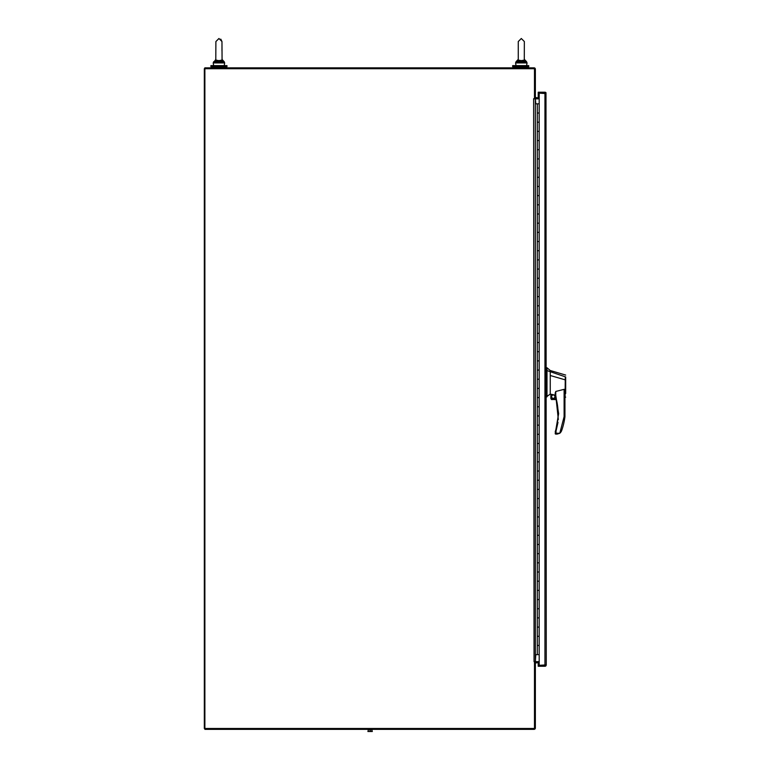 <?xml version="1.0" encoding="UTF-8"?>
<svg xmlns="http://www.w3.org/2000/svg" width="770" height="770" viewBox="0 0 770 770"><rect width="100%" height="100%" fill="white"/><g stroke="black" fill="none" stroke-linecap="round" stroke-linejoin="round"><path stroke-width="1.16" d="M534.486 98.55L534.486 68.713L204.878 68.713L204.878 729.354L534.053 729.354A1.309 1.309 0 0 0 535.362 728.045L535.362 661.931L534.486 661.931L534.486 728.487L204.329 728.487L204.329 68.713L204.878 67.837L534.053 67.837A1.309 1.309 0 0 1 535.362 69.156L535.362 98.55L533.639 98.685L534.053 661.651L535.362 661.651L535.362 98.82L534.053 98.82M535.362 662.97L539.193 662.527M534.996 661.931A1.309 1.309 0 0 1 535.804 661.651L539.193 661.651M539.193 98.82L535.804 98.82A1.309 1.309 0 0 1 534.996 98.55M539.193 97.954L535.362 97.511M212.048 67.837L212.048 66.692M225.822 67.837L225.822 66.692M210.903 65.633L226.967 65.633L226.967 66.692L210.903 66.692L210.903 65.633M372.064 731.221L372.064 729.806L370.11 729.806L370.11 731.221L372.333 731.5L367.877 731.5L370.11 731.5M370.11 729.806L368.156 729.806L368.156 731.221M535.804 103.834L535.362 98.82M535.362 661.651L535.804 654.644M537.306 654.644L539.193 654.644L539.173 645.462L537.306 645.462L539.173 645.462L539.173 636.28L537.306 636.28L537.306 627.098L538.095 627.098L537.306 627.098L537.306 608.743L538.095 608.743L537.306 608.743L537.306 590.378L538.095 590.378L537.306 590.378L537.306 572.023L538.095 572.023L537.306 572.023L537.306 553.659L538.095 553.659L537.306 553.659L537.306 535.304L538.095 535.304L537.306 535.304L537.306 516.94L538.095 516.94L537.306 516.94L537.306 498.575L538.095 498.575L537.306 498.575L537.306 480.22L538.095 480.22L537.306 480.22L537.306 461.856L538.095 461.856L537.306 461.856L537.306 443.501L538.095 443.501L537.306 443.501L537.306 425.136L538.095 425.136L537.306 425.136L537.306 406.781L538.095 406.781L537.306 406.781L537.306 388.417L538.095 388.417L537.306 388.417L537.306 370.062L538.095 370.062L537.306 370.062L537.306 351.697L538.095 351.697L537.306 351.697L537.306 333.333L538.095 333.333L537.306 333.333L537.306 314.978L538.095 314.978L537.306 314.978L537.306 296.614L538.095 296.614L537.306 296.614L537.306 278.259L538.095 278.259L537.306 278.259L537.306 259.894L538.095 259.894L537.306 259.894L537.306 241.539L538.095 241.539L537.306 241.539L537.306 223.175L538.095 223.175L537.306 223.175L537.306 204.82L538.095 204.82L537.306 204.82L537.306 186.456L538.095 186.456L537.306 186.456L537.306 168.091L538.095 168.091L537.306 168.091L537.306 149.736L538.095 149.736L537.306 149.736L537.306 131.372L538.095 131.372L537.306 131.372L537.306 113.017L538.095 113.017L537.306 113.017L537.306 103.834L539.193 103.834L539.173 113.017L538.095 113.017L539.173 113.017L539.173 122.199L537.306 122.199L539.173 122.199L539.173 131.372L538.095 131.372L539.173 131.372L539.173 140.554L537.306 140.554L539.173 140.554L539.173 149.736L538.095 149.736L539.173 149.736L539.173 158.918L537.306 158.918L539.173 158.918L539.173 168.091L538.095 168.091L539.173 168.091L539.173 177.273L537.306 177.273L539.173 177.273L539.173 186.456L538.095 186.456L539.173 186.456L539.173 195.638L537.306 195.638L539.173 195.638L539.173 204.82L538.095 204.82L539.173 204.82L539.173 213.993L537.306 213.993L539.173 213.993L539.173 223.175L538.095 223.175L539.173 223.175L539.173 232.357L537.306 232.357L539.173 232.357L539.173 241.539L538.095 241.539L539.173 241.539L539.173 250.712L537.306 250.712L539.173 250.712L539.173 259.894L538.095 259.894L539.173 259.894L539.173 269.077L537.306 269.077L539.173 269.077L539.173 278.259L538.095 278.259L539.173 278.259L539.173 287.441L537.306 287.441L539.173 287.441L539.173 296.614L538.095 296.614L539.173 296.614L539.173 305.796L537.306 305.796L539.173 305.796L539.173 314.978L538.095 314.978L539.173 314.978L539.173 324.16L537.306 324.16L539.173 324.16L539.173 333.333L538.095 333.333L539.173 333.333L539.173 342.515L537.306 342.515L539.173 342.515L539.173 351.697L538.095 351.697L539.173 351.697L539.173 360.88L537.306 360.88L539.173 360.88L539.173 370.062L538.095 370.062L539.173 370.062L539.173 379.235L537.306 379.235L539.173 379.235L539.173 388.417L538.095 388.417L539.173 388.417L539.173 397.599L537.306 397.599L539.173 397.599L539.173 406.781L538.095 406.781L539.173 406.781L539.173 415.954L537.306 415.954L539.173 415.954L539.173 425.136L538.095 425.136L539.173 425.136L539.173 434.319L537.306 434.319L539.173 434.319L539.173 443.501L538.095 443.501L539.173 443.501L539.173 452.683L537.306 452.683L539.173 452.683L539.173 461.856L538.095 461.856L539.173 461.856L539.173 471.038L537.306 471.038L539.173 471.038L539.173 480.22L538.095 480.22L539.173 480.22L539.173 489.402L537.306 489.402L539.173 489.402L539.173 498.575L538.095 498.575L539.173 498.575L539.173 507.757L537.306 507.757L539.173 507.757L539.173 516.94L538.095 516.94L539.173 516.94L539.173 526.122L537.306 526.122L539.173 526.122L539.173 535.304L538.095 535.304L539.173 535.304L539.173 544.477L537.306 544.477L539.173 544.477L539.173 553.659L538.095 553.659L539.173 553.659L539.173 562.841L537.306 562.841L539.173 562.841L539.173 572.023L538.095 572.023L539.173 572.023L539.173 581.196L537.306 581.196L539.173 581.196L539.173 590.378L538.095 590.378L539.173 590.378L539.173 599.56L537.306 599.56L539.173 599.56L539.173 608.743L538.095 608.743L539.173 608.743L539.173 617.915L537.306 617.915L539.173 617.915L539.173 627.098L538.095 627.098L539.173 627.098L539.173 636.28L537.306 636.28L537.306 654.644L535.362 654.644M537.306 103.834L535.362 103.834M545.381 664.953L538.22 665.386L538.22 662.527M538.22 97.954L538.22 93.083L545.381 93.526M539.193 93.083L538.22 93.083L538.22 92.217L544.948 92.217A1.309 1.309 0 0 1 545.988 92.727L546.257 664.953L544.948 665.396L546.257 664.953L545.988 665.752A1.309 1.309 0 0 1 544.948 666.262L538.22 666.262L538.22 665.386L544.948 665.386L544.948 93.083L539.193 93.083L539.193 665.386M558.337 419.544L555.757 395.356L555.237 395.53A58.915 58.915 0 0 1 555.507 430.863L556.036 431.027L557.99 422.383M551.128 398.514L551.128 394.269L555.209 395.164L555.757 391.458L555.757 395.356L558.635 413.634L555.209 433.539L556.036 433.26L555.757 434.088L557.182 434.088L559.78 433.279L564.112 416.666L564.939 416.714L564.939 392.2M565.671 375.067L550.252 370.514L546.989 367.762L546.989 396.868L546.257 396.868L550.252 394.105L550.252 393.075M546.989 367.762L546.257 367.762L546.257 396.868M551.387 396.646C552.629 399.043 553.871 399.043 555.103 396.646C553.871 394.25 552.629 394.25 551.387 396.646M551.522 396.646A1.723 1.723 0 0 0 553.245 398.369A1.723 1.723 0 0 0 554.968 396.646A1.723 1.723 0 0 0 553.245 394.923A1.723 1.723 0 0 0 551.522 396.646M565.671 383.219L565.671 379.985L550.252 375.51L550.252 394.105L550.848 394.25L550.848 398.514L556.181 398.793L555.237 395.53A0.549 0.549 0 0 1 555.209 395.356L555.209 395.164M565.671 379.947L565.671 393.528L565.671 376.944L546.989 370.582M565.671 397.137L564.939 397.657M565.122 396.319C564.959 398.1 564.949 398.109 565.103 396.338L565.267 377.57M555.757 391.458L564.112 389.331L564.939 392.19M550.252 375.51L550.252 371.544M555.209 392.844L555.209 395.356L555.757 395.356M560.416 432.75L561.503 431.046A67.933 67.933 0 0 0 564.939 416.714M555.507 430.863L555.237 431.729A0.549 0.549 16.5 0 0 555.209 431.903L556.036 431.027L556.036 433.26L555.209 433.539A0.549 0.549 0 0 0 555.757 434.088M556.335 399.389L551.253 399.389L556.402 399.659M551.994 399.659L550.848 398.514L556.181 398.793M556.036 433.26L559.771 433.26L557.182 434.088M565.671 381.737L565.671 379.985M528.73 65.633L528.73 66.692L512.666 66.692L512.666 65.633L528.73 65.633M220.788 39.135L221.972 41.541L222.078 61.032L218.93 61.85L218.921 60.628L221.924 60.118M218.978 38.5L215.889 41.541L215.783 61.032L215.947 60.118L218.93 60.628M222.626 60.705L222.963 62.264L222.078 61.032M215.234 60.705L215.725 59.714M218.93 62.938L223.117 62.938L222.963 62.264L223.117 62.938L222.963 62.264L215.783 61.032L214.743 62.938L218.93 62.938L218.93 61.85L214.897 62.264M518.268 59.925L518.162 61.032L521.328 61.85M518.268 59.858L518.268 41.541L521.309 38.5L524.351 41.541L524.293 60.118L521.309 60.628L518.316 60.118M517.613 60.705L518.268 59.473L517.488 61.677L518.162 61.032M525.005 60.705L524.514 59.714M524.351 59.473L525.342 62.264L525.13 61.677L526.545 61.677L527.046 62.938L525.496 62.938L525.342 62.264L525.496 62.938L517.122 62.938L518.268 59.473L517.267 62.264L524.457 61.032L524.293 60.118M524.457 61.032L525.13 61.677L524.765 60.137M521.309 60.628L521.309 62.938M525.342 62.264L521.309 61.85M558.086 413.634L558.635 413.634M546.257 369.244L546.989 369.244M564.112 416.666L564.112 389.331M546.989 392.902L546.257 392.902M546.989 370.043L546.257 370.043M517.122 62.938L515.573 62.938L516.025 65.633L526.584 65.633L527.046 62.938L524.351 59.348L526.545 61.677M516.073 61.677L515.573 62.938L518.268 59.348L516.073 61.677L517.488 61.677M223.117 62.938L224.667 62.938L224.214 65.633L213.656 65.633L213.194 62.938L214.743 62.938M224.195 61.706L224.667 62.938L221.972 59.348L224.166 61.677L222.751 61.677M215.109 61.677L213.694 61.677L213.194 62.938L215.889 59.348L213.194 62.938M513.811 66.692L513.811 67.837M527.585 66.692L527.585 67.837M524.351 41.541L521.309 38.5L518.268 41.541L518.268 51.051M221.972 51.051L221.972 41.541L218.93 38.5L215.889 41.541"/></g></svg>
